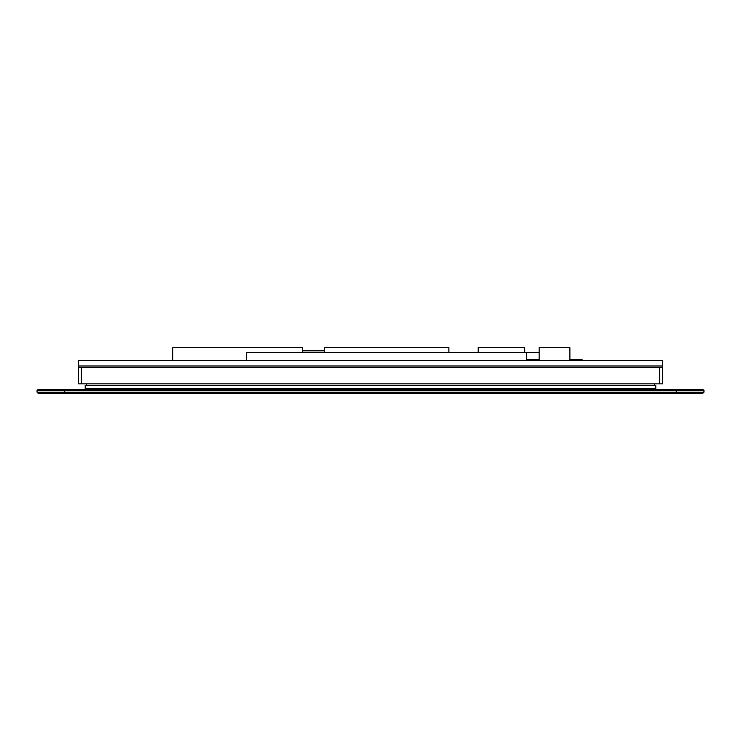 <?xml version="1.0" encoding="UTF-8"?>
<svg xmlns="http://www.w3.org/2000/svg" width="741" height="741" viewBox="0 0 741 741"><rect width="100%" height="100%" fill="white"/><g stroke="black" fill="none" stroke-linecap="round" stroke-linejoin="round"><path stroke-width="1.11" d="M37.05 390.526L37.05 392.193L38.162 393.295L702.838 393.295L703.95 392.193L703.95 390.526L37.05 390.526L38.162 389.423L702.838 389.423L703.95 390.526L702.838 389.423M702.838 393.295L703.95 392.193L37.05 392.193M703.95 390.526L703.95 392.193M655.804 389.423L655.804 388.59L85.196 388.59L655.804 388.59L655.804 385.542L85.196 385.542L85.196 389.423M654.701 385.542L654.701 383.875M86.299 385.542L86.299 383.875M569.885 359.839L581.444 359.839L581.444 359.283L582.972 360.441M526.453 359.839L539.133 359.839L526.453 359.839M569.885 359.283L581.444 359.283M581.444 359.839L582.667 360.441M526.453 359.283L539.133 359.283M570.755 359.839L570.755 360.441L570.755 359.839M524.73 352.633L539.133 352.633M78.268 365.989L662.732 365.989L662.732 360.441L78.268 360.441L78.268 383.875L78.268 367.258L81.315 367.258L81.315 383.875L78.268 383.875M662.732 365.989L662.732 367.258L81.315 367.258M662.732 383.875L662.732 367.258L662.732 383.875L81.315 383.875M302.411 350.808L324.243 350.808M172.783 360.441L172.783 347.705L302.411 347.705L302.411 352.688M478.195 352.688L478.195 347.705L524.73 347.705L524.73 352.688M539.133 360.441L539.133 347.705L569.885 347.705L569.885 360.441M324.243 352.688L324.243 347.705L448.889 347.705L448.889 352.688M246.679 360.441L246.679 352.688L526.453 352.688L526.453 360.441M64.754 393.295L64.754 389.423M676.246 393.295L676.246 389.423M659.685 367.258L659.685 383.875"/></g></svg>

